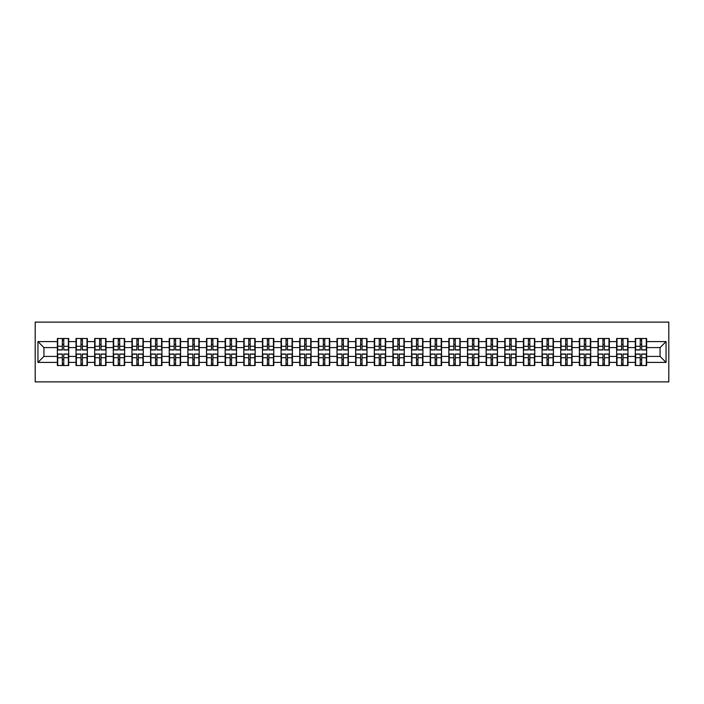 <?xml version="1.0" encoding="UTF-8"?>
<svg xmlns="http://www.w3.org/2000/svg" width="704" height="704" viewBox="0 0 704 704"><rect width="100%" height="100%" fill="white"/><g stroke="black" fill="none" stroke-linecap="round" stroke-linejoin="round"><path stroke-width="1.06" d="M35.2 381.876L668.8 381.876L668.8 322.124L35.2 322.124L35.2 381.876M660.079 356.418L660.079 347.582L646.633 347.582L646.633 356.418L660.079 356.418L666.054 362.393L666.054 341.607L646.633 341.607L646.633 338.492L635.281 338.492L635.281 347.582L627.994 347.582L627.994 356.418L635.281 356.418L635.281 347.582M666.054 362.393L646.633 362.393L646.633 365.508L635.281 365.508L635.281 362.393L627.994 362.393L627.994 365.508L616.634 365.508L616.634 362.393L609.347 362.393L609.347 365.508L597.995 365.508L597.995 362.393L590.709 362.393L590.709 365.508L579.357 365.508L579.357 362.393L572.062 362.393L572.062 365.508L560.71 365.508L560.71 362.393L553.423 362.393L553.423 365.508L542.071 365.508L542.071 362.393L534.776 362.393L534.776 365.508L523.424 365.508L523.424 362.393L516.138 362.393L516.138 365.508L504.786 365.508L504.786 362.393L497.49 362.393L497.49 365.508L486.138 365.508L486.138 362.393L478.852 362.393L478.852 365.508L467.5 365.508L467.5 362.393L460.205 362.393L460.205 365.508L448.853 365.508L448.853 362.393L441.566 362.393L441.566 365.508L430.214 365.508L430.214 362.393L422.928 362.393L422.928 365.508L411.576 365.508L411.576 362.393L404.281 362.393L404.281 365.508L392.929 365.508L392.929 362.393L385.642 362.393L385.642 365.508L374.29 365.508L374.29 362.393L366.995 362.393L366.995 365.508L355.643 365.508L355.643 362.393L348.357 362.393L348.357 365.508L337.005 365.508L337.005 362.393L329.71 362.393L329.71 365.508L318.358 365.508L318.358 362.393L311.071 362.393L311.071 365.508L299.719 365.508L299.719 362.393L292.424 362.393L292.424 365.508L281.072 365.508L281.072 362.393L273.786 362.393L273.786 365.508L262.434 365.508L262.434 362.393L255.147 362.393L255.147 365.508L243.795 365.508L243.795 362.393L236.5 362.393L236.5 365.508L225.148 365.508L225.148 362.393L217.862 362.393L217.862 365.508L206.51 365.508L206.51 362.393L199.214 362.393L199.214 365.508L187.862 365.508L187.862 362.393L180.576 362.393L180.576 365.508L169.224 365.508L169.224 362.393L161.929 362.393L161.929 365.508L150.577 365.508L150.577 362.393L143.29 362.393L143.29 365.508L131.938 365.508L131.938 362.393L124.643 362.393L124.643 365.508L113.291 365.508L113.291 362.393L106.005 362.393L106.005 365.508L94.653 365.508L94.653 362.393L87.366 362.393L87.366 365.508L76.006 365.508L76.006 362.393L68.719 362.393L68.719 365.508L57.367 365.508L57.367 362.393L37.946 362.393L37.946 341.607L57.367 341.607L57.367 347.582L43.921 347.582L43.921 356.418L57.367 356.418L57.367 347.582M635.281 341.607L627.994 341.607L627.994 338.492L616.634 338.492L616.634 341.607L609.347 341.607L609.347 338.492L597.995 338.492L597.995 341.607L590.709 341.607L590.709 338.492L579.357 338.492L579.357 341.607L572.062 341.607L572.062 338.492L560.71 338.492L560.71 341.607L553.423 341.607L553.423 338.492L542.071 338.492L542.071 341.607L534.776 341.607L534.776 338.492L523.424 338.492L523.424 341.607L516.138 341.607L516.138 338.492L504.786 338.492L504.786 341.607L497.49 341.607L497.49 338.492L486.138 338.492L486.138 341.607L478.852 341.607L478.852 338.492L467.5 338.492L467.5 341.607L460.205 341.607L460.205 338.492L448.853 338.492L448.853 341.607L441.566 341.607L441.566 338.492L430.214 338.492L430.214 341.607L422.928 341.607L422.928 338.492L411.576 338.492L411.576 341.607L404.281 341.607L404.281 338.492L392.929 338.492L392.929 341.607L385.642 341.607L385.642 338.492L374.29 338.492L374.29 341.607L366.995 341.607L366.995 338.492L355.643 338.492L355.643 341.607L348.357 341.607L348.357 338.492L337.005 338.492L337.005 341.607L329.71 341.607L329.71 338.492L318.358 338.492L318.358 341.607L311.071 341.607L311.071 338.492L299.719 338.492L299.719 341.607L292.424 341.607L292.424 338.492L281.072 338.492L281.072 341.607L273.786 341.607L273.786 338.492L262.434 338.492L262.434 341.607L255.147 341.607L255.147 338.492L243.795 338.492L243.795 341.607L236.5 341.607L236.5 338.492L225.148 338.492L225.148 341.607L217.862 341.607L217.862 338.492L206.51 338.492L206.51 341.607L199.214 341.607L199.214 338.492L187.862 338.492L187.862 341.607L180.576 341.607L180.576 338.492L169.224 338.492L169.224 341.607L161.929 341.607L161.929 338.492L150.577 338.492L150.577 341.607L143.29 341.607L143.29 338.492L131.938 338.492L131.938 341.607L124.643 341.607L124.643 338.492L113.291 338.492L113.291 341.607L106.005 341.607L106.005 338.492L94.653 338.492L94.653 341.607L87.366 341.607L87.366 338.492L76.006 338.492L76.006 341.607L68.719 341.607L68.719 338.492L57.367 338.492L57.367 341.607M635.281 356.418L635.281 362.393M627.994 356.418L627.994 362.393M627.994 341.607L627.994 347.582M609.347 356.418L616.634 356.418L616.634 347.582L609.347 347.582L609.347 362.393M616.634 356.418L616.634 362.393M616.634 341.607L616.634 347.582M609.347 341.607L609.347 347.582M590.709 356.418L597.995 356.418L597.995 347.582L590.709 347.582L590.709 362.393M597.995 356.418L597.995 362.393M597.995 341.607L597.995 347.582M590.709 341.607L590.709 347.582M572.062 356.418L579.357 356.418L579.357 347.582L572.062 347.582L572.062 362.393M579.357 356.418L579.357 362.393M579.357 341.607L579.357 347.582M572.062 341.607L572.062 347.582M553.423 356.418L560.71 356.418L560.71 347.582L553.423 347.582L553.423 362.393M560.71 356.418L560.71 362.393M560.71 341.607L560.71 347.582M553.423 341.607L553.423 347.582M534.776 356.418L542.071 356.418L542.071 347.582L534.776 347.582L534.776 362.393M542.071 356.418L542.071 362.393M542.071 341.607L542.071 347.582M534.776 341.607L534.776 347.582M516.138 356.418L523.424 356.418L523.424 347.582L516.138 347.582L516.138 362.393M523.424 356.418L523.424 362.393M523.424 341.607L523.424 347.582M516.138 341.607L516.138 347.582M497.49 356.418L504.786 356.418L504.786 347.582L497.49 347.582L497.49 362.393M504.786 356.418L504.786 362.393M504.786 341.607L504.786 347.582M497.49 341.607L497.49 347.582M478.852 356.418L486.138 356.418L486.138 347.582L478.852 347.582L478.852 362.393M486.138 356.418L486.138 362.393M486.138 341.607L486.138 347.582M478.852 341.607L478.852 347.582M460.205 356.418L467.5 356.418L467.5 347.582L460.205 347.582L460.205 362.393M467.5 356.418L467.5 362.393M467.5 341.607L467.5 347.582M460.205 341.607L460.205 347.582M441.566 356.418L448.853 356.418L448.853 347.582L441.566 347.582L441.566 362.393M448.853 356.418L448.853 362.393M448.853 341.607L448.853 347.582M441.566 341.607L441.566 347.582M422.928 356.418L430.214 356.418L430.214 347.582L422.928 347.582L422.928 362.393M430.214 356.418L430.214 362.393M430.214 341.607L430.214 347.582M422.928 341.607L422.928 347.582M404.281 356.418L411.576 356.418L411.576 347.582L404.281 347.582L404.281 362.393M411.576 356.418L411.576 362.393M411.576 341.607L411.576 347.582M404.281 341.607L404.281 347.582M385.642 356.418L392.929 356.418L392.929 347.582L385.642 347.582L385.642 362.393M392.929 356.418L392.929 362.393M392.929 341.607L392.929 347.582M385.642 341.607L385.642 347.582M366.995 356.418L374.29 356.418L374.29 347.582L366.995 347.582L366.995 362.393M374.29 356.418L374.29 362.393M374.29 341.607L374.29 347.582M366.995 341.607L366.995 347.582M348.357 356.418L355.643 356.418L355.643 347.582L348.357 347.582L348.357 362.393M355.643 356.418L355.643 362.393M355.643 341.607L355.643 347.582M348.357 341.607L348.357 347.582M329.71 356.418L337.005 356.418L337.005 347.582L329.71 347.582L329.71 362.393M337.005 356.418L337.005 362.393M337.005 341.607L337.005 347.582M329.71 341.607L329.71 347.582M311.071 356.418L318.358 356.418L318.358 347.582L311.071 347.582L311.071 362.393M318.358 356.418L318.358 362.393M318.358 341.607L318.358 347.582M311.071 341.607L311.071 347.582M292.424 356.418L299.719 356.418L299.719 347.582L292.424 347.582L292.424 362.393M299.719 356.418L299.719 362.393M299.719 341.607L299.719 347.582M292.424 341.607L292.424 347.582M273.786 356.418L281.072 356.418L281.072 347.582L273.786 347.582L273.786 362.393M281.072 356.418L281.072 362.393M281.072 341.607L281.072 347.582M273.786 341.607L273.786 347.582M255.147 356.418L262.434 356.418L262.434 347.582L255.147 347.582L255.147 362.393M262.434 356.418L262.434 362.393M262.434 341.607L262.434 347.582M255.147 341.607L255.147 347.582M236.5 356.418L243.795 356.418L243.795 347.582L236.5 347.582L236.5 362.393M243.795 356.418L243.795 362.393M243.795 341.607L243.795 347.582M236.5 341.607L236.5 347.582M217.862 356.418L225.148 356.418L225.148 347.582L217.862 347.582L217.862 362.393M225.148 356.418L225.148 362.393M225.148 341.607L225.148 347.582M217.862 341.607L217.862 347.582M199.214 356.418L206.51 356.418L206.51 347.582L199.214 347.582L199.214 362.393M206.51 356.418L206.51 362.393M206.51 341.607L206.51 347.582M199.214 341.607L199.214 347.582M180.576 356.418L187.862 356.418L187.862 347.582L180.576 347.582L180.576 362.393M187.862 356.418L187.862 362.393M187.862 341.607L187.862 347.582M180.576 341.607L180.576 347.582M161.929 356.418L169.224 356.418L169.224 347.582L161.929 347.582L161.929 362.393M169.224 356.418L169.224 362.393M169.224 341.607L169.224 347.582M161.929 341.607L161.929 347.582M143.29 356.418L150.577 356.418L150.577 347.582L143.29 347.582L143.29 362.393M150.577 356.418L150.577 362.393M150.577 341.607L150.577 347.582M143.29 341.607L143.29 347.582M124.643 356.418L131.938 356.418L131.938 347.582L124.643 347.582L124.643 362.393M131.938 356.418L131.938 362.393M131.938 341.607L131.938 347.582M124.643 341.607L124.643 347.582M106.005 356.418L113.291 356.418L113.291 347.582L106.005 347.582L106.005 362.393M113.291 356.418L113.291 362.393M113.291 341.607L113.291 347.582M106.005 341.607L106.005 347.582M87.366 356.418L94.653 356.418L94.653 347.582L87.366 347.582L87.366 362.393M94.653 356.418L94.653 362.393M94.653 341.607L94.653 347.582M87.366 341.607L87.366 347.582M68.719 356.418L76.006 356.418L76.006 347.582L68.719 347.582L68.719 362.393M76.006 356.418L76.006 362.393M76.006 341.607L76.006 347.582M68.719 341.607L68.719 347.582M57.367 356.418L57.367 362.393M43.921 356.418L37.946 362.393M37.946 341.607L43.921 347.582M646.633 356.418L646.633 362.393M646.633 341.607L646.633 347.582M666.054 341.607L660.079 347.582M68.358 338.492L68.358 349.967L63.765 349.967L63.765 338.492M62.33 338.492L62.33 349.967L57.728 349.967L57.728 338.492M62.33 340.05L63.765 340.05M63.765 344.467L62.33 344.467M57.728 365.508L57.728 354.033L62.33 354.033L62.33 365.508M63.765 365.508L63.765 354.033L68.358 354.033L68.358 365.508M63.765 363.95L62.33 363.95M62.33 359.533L63.765 359.533M87.006 338.492L87.006 349.967L82.403 349.967L82.403 338.492M80.969 338.492L80.969 349.967L76.366 349.967L76.366 338.492M80.969 340.05L82.403 340.05M82.403 344.467L80.969 344.467M105.644 338.492L105.644 349.967L101.042 349.967L101.042 338.492M99.616 338.492L99.616 349.967L95.014 349.967L95.014 338.492M99.616 340.05L101.042 340.05M101.042 344.467L99.616 344.467M124.291 338.492L124.291 349.967L119.689 349.967L119.689 338.492M118.254 338.492L118.254 349.967L113.652 349.967L113.652 338.492M118.254 340.05L119.689 340.05M119.689 344.467L118.254 344.467M142.93 338.492L142.93 349.967L138.327 349.967L138.327 338.492M136.893 338.492L136.893 349.967L132.299 349.967L132.299 338.492M136.893 340.05L138.327 340.05M138.327 344.467L136.893 344.467M161.577 338.492L161.577 349.967L156.974 349.967L156.974 338.492M155.54 338.492L155.54 349.967L150.938 349.967L150.938 338.492M155.54 340.05L156.974 340.05M156.974 344.467L155.54 344.467M76.366 365.508L76.366 354.033L80.969 354.033L80.969 365.508M82.403 365.508L82.403 354.033L87.006 354.033L87.006 365.508M82.403 363.95L80.969 363.95M80.969 359.533L82.403 359.533M95.014 365.508L95.014 354.033L99.616 354.033L99.616 365.508M101.042 365.508L101.042 354.033L105.644 354.033L105.644 365.508M101.042 363.95L99.616 363.95M99.616 359.533L101.042 359.533M113.652 365.508L113.652 354.033L118.254 354.033L118.254 365.508M119.689 365.508L119.689 354.033L124.291 354.033L124.291 365.508M119.689 363.95L118.254 363.95M118.254 359.533L119.689 359.533M132.299 365.508L132.299 354.033L136.893 354.033L136.893 365.508M138.327 365.508L138.327 354.033L142.93 354.033L142.93 365.508M138.327 363.95L136.893 363.95M136.893 359.533L138.327 359.533M150.938 365.508L150.938 354.033L155.54 354.033L155.54 365.508M156.974 365.508L156.974 354.033L161.577 354.033L161.577 365.508M156.974 363.95L155.54 363.95M155.54 359.533L156.974 359.533M180.215 338.492L180.215 349.967L175.613 349.967L175.613 338.492M174.178 338.492L174.178 349.967L169.576 349.967L169.576 338.492M174.178 340.05L175.613 340.05M175.613 344.467L174.178 344.467M169.576 365.508L169.576 354.033L174.178 354.033L174.178 365.508M175.613 365.508L175.613 354.033L180.215 354.033L180.215 365.508M175.613 363.95L174.178 363.95M174.178 359.533L175.613 359.533M198.862 338.492L198.862 349.967L194.26 349.967L194.26 338.492M192.826 338.492L192.826 349.967L188.223 349.967L188.223 338.492M192.826 340.05L194.26 340.05M194.26 344.467L192.826 344.467M188.223 365.508L188.223 354.033L192.826 354.033L192.826 365.508M194.26 365.508L194.26 354.033L198.862 354.033L198.862 365.508M194.26 363.95L192.826 363.95M192.826 359.533L194.26 359.533M217.501 338.492L217.501 349.967L212.898 349.967L212.898 338.492M211.464 338.492L211.464 349.967L206.862 349.967L206.862 338.492M211.464 340.05L212.898 340.05M212.898 344.467L211.464 344.467M206.862 365.508L206.862 354.033L211.464 354.033L211.464 365.508M212.898 365.508L212.898 354.033L217.501 354.033L217.501 365.508M212.898 363.95L211.464 363.95M211.464 359.533L212.898 359.533M236.139 338.492L236.139 349.967L231.546 349.967L231.546 338.492M230.111 338.492L230.111 349.967L225.509 349.967L225.509 338.492M230.111 340.05L231.546 340.05M231.546 344.467L230.111 344.467M225.509 365.508L225.509 354.033L230.111 354.033L230.111 365.508M231.546 365.508L231.546 354.033L236.139 354.033L236.139 365.508M231.546 363.95L230.111 363.95M230.111 359.533L231.546 359.533M254.786 338.492L254.786 349.967L250.184 349.967L250.184 338.492M248.75 338.492L248.75 349.967L244.147 349.967L244.147 338.492M248.75 340.05L250.184 340.05M250.184 344.467L248.75 344.467M244.147 365.508L244.147 354.033L248.75 354.033L248.75 365.508M250.184 365.508L250.184 354.033L254.786 354.033L254.786 365.508M250.184 363.95L248.75 363.95M248.75 359.533L250.184 359.533M273.425 338.492L273.425 349.967L268.822 349.967L268.822 338.492M267.397 338.492L267.397 349.967L262.794 349.967L262.794 338.492M267.397 340.05L268.822 340.05M268.822 344.467L267.397 344.467M262.794 365.508L262.794 354.033L267.397 354.033L267.397 365.508M268.822 365.508L268.822 354.033L273.425 354.033L273.425 365.508M268.822 363.95L267.397 363.95M267.397 359.533L268.822 359.533M292.072 338.492L292.072 349.967L287.47 349.967L287.47 338.492M286.035 338.492L286.035 349.967L281.433 349.967L281.433 338.492M286.035 340.05L287.47 340.05M287.47 344.467L286.035 344.467M281.433 365.508L281.433 354.033L286.035 354.033L286.035 365.508M287.47 365.508L287.47 354.033L292.072 354.033L292.072 365.508M287.47 363.95L286.035 363.95M286.035 359.533L287.47 359.533M310.71 338.492L310.71 349.967L306.108 349.967L306.108 338.492M304.674 338.492L304.674 349.967L300.08 349.967L300.08 338.492M304.674 340.05L306.108 340.05M306.108 344.467L304.674 344.467M300.08 365.508L300.08 354.033L304.674 354.033L304.674 365.508M306.108 365.508L306.108 354.033L310.71 354.033L310.71 365.508M306.108 363.95L304.674 363.95M304.674 359.533L306.108 359.533M329.358 338.492L329.358 349.967L324.755 349.967L324.755 338.492M323.321 338.492L323.321 349.967L318.718 349.967L318.718 338.492M323.321 340.05L324.755 340.05M324.755 344.467L323.321 344.467M318.718 365.508L318.718 354.033L323.321 354.033L323.321 365.508M324.755 365.508L324.755 354.033L329.358 354.033L329.358 365.508M324.755 363.95L323.321 363.95M323.321 359.533L324.755 359.533M347.996 338.492L347.996 349.967L343.394 349.967L343.394 338.492M341.959 338.492L341.959 349.967L337.357 349.967L337.357 338.492M341.959 340.05L343.394 340.05M343.394 344.467L341.959 344.467M337.357 365.508L337.357 354.033L341.959 354.033L341.959 365.508M343.394 365.508L343.394 354.033L347.996 354.033L347.996 365.508M343.394 363.95L341.959 363.95M341.959 359.533L343.394 359.533M366.643 338.492L366.643 349.967L362.041 349.967L362.041 338.492M360.606 338.492L360.606 349.967L356.004 349.967L356.004 338.492M360.606 340.05L362.041 340.05M362.041 344.467L360.606 344.467M356.004 365.508L356.004 354.033L360.606 354.033L360.606 365.508M362.041 365.508L362.041 354.033L366.643 354.033L366.643 365.508M362.041 363.95L360.606 363.95M360.606 359.533L362.041 359.533M385.282 338.492L385.282 349.967L380.679 349.967L380.679 338.492M379.245 338.492L379.245 349.967L374.642 349.967L374.642 338.492M379.245 340.05L380.679 340.05M380.679 344.467L379.245 344.467M374.642 365.508L374.642 354.033L379.245 354.033L379.245 365.508M380.679 365.508L380.679 354.033L385.282 354.033L385.282 365.508M380.679 363.95L379.245 363.95M379.245 359.533L380.679 359.533M403.92 338.492L403.92 349.967L399.326 349.967L399.326 338.492M397.892 338.492L397.892 349.967L393.29 349.967L393.29 338.492M397.892 340.05L399.326 340.05M399.326 344.467L397.892 344.467M393.29 365.508L393.29 354.033L397.892 354.033L397.892 365.508M399.326 365.508L399.326 354.033L403.92 354.033L403.92 365.508M399.326 363.95L397.892 363.95M397.892 359.533L399.326 359.533M422.567 338.492L422.567 349.967L417.965 349.967L417.965 338.492M416.53 338.492L416.53 349.967L411.928 349.967L411.928 338.492M416.53 340.05L417.965 340.05M417.965 344.467L416.53 344.467M411.928 365.508L411.928 354.033L416.53 354.033L416.53 365.508M417.965 365.508L417.965 354.033L422.567 354.033L422.567 365.508M417.965 363.95L416.53 363.95M416.53 359.533L417.965 359.533M441.206 338.492L441.206 349.967L436.603 349.967L436.603 338.492M435.178 338.492L435.178 349.967L430.575 349.967L430.575 338.492M435.178 340.05L436.603 340.05M436.603 344.467L435.178 344.467M430.575 365.508L430.575 354.033L435.178 354.033L435.178 365.508M436.603 365.508L436.603 354.033L441.206 354.033L441.206 365.508M436.603 363.95L435.178 363.95M435.178 359.533L436.603 359.533M459.853 338.492L459.853 349.967L455.25 349.967L455.25 338.492M453.816 338.492L453.816 349.967L449.214 349.967L449.214 338.492M453.816 340.05L455.25 340.05M455.25 344.467L453.816 344.467M449.214 365.508L449.214 354.033L453.816 354.033L453.816 365.508M455.25 365.508L455.25 354.033L459.853 354.033L459.853 365.508M455.25 363.95L453.816 363.95M453.816 359.533L455.25 359.533M478.491 338.492L478.491 349.967L473.889 349.967L473.889 338.492M472.454 338.492L472.454 349.967L467.861 349.967L467.861 338.492M472.454 340.05L473.889 340.05M473.889 344.467L472.454 344.467M467.861 365.508L467.861 354.033L472.454 354.033L472.454 365.508M473.889 365.508L473.889 354.033L478.491 354.033L478.491 365.508M473.889 363.95L472.454 363.95M472.454 359.533L473.889 359.533M497.138 338.492L497.138 349.967L492.536 349.967L492.536 338.492M491.102 338.492L491.102 349.967L486.499 349.967L486.499 338.492M491.102 340.05L492.536 340.05M492.536 344.467L491.102 344.467M486.499 365.508L486.499 354.033L491.102 354.033L491.102 365.508M492.536 365.508L492.536 354.033L497.138 354.033L497.138 365.508M492.536 363.95L491.102 363.95M491.102 359.533L492.536 359.533M515.777 338.492L515.777 349.967L511.174 349.967L511.174 338.492M509.74 338.492L509.74 349.967L505.138 349.967L505.138 338.492M509.74 340.05L511.174 340.05M511.174 344.467L509.74 344.467M505.138 365.508L505.138 354.033L509.74 354.033L509.74 365.508M511.174 365.508L511.174 354.033L515.777 354.033L515.777 365.508M511.174 363.95L509.74 363.95M509.74 359.533L511.174 359.533M534.424 338.492L534.424 349.967L529.822 349.967L529.822 338.492M528.387 338.492L528.387 349.967L523.785 349.967L523.785 338.492M528.387 340.05L529.822 340.05M529.822 344.467L528.387 344.467M523.785 365.508L523.785 354.033L528.387 354.033L528.387 365.508M529.822 365.508L529.822 354.033L534.424 354.033L534.424 365.508M529.822 363.95L528.387 363.95M528.387 359.533L529.822 359.533M553.062 338.492L553.062 349.967L548.46 349.967L548.46 338.492M547.026 338.492L547.026 349.967L542.423 349.967L542.423 338.492M547.026 340.05L548.46 340.05M548.46 344.467L547.026 344.467M542.423 365.508L542.423 354.033L547.026 354.033L547.026 365.508M548.46 365.508L548.46 354.033L553.062 354.033L553.062 365.508M548.46 363.95L547.026 363.95M547.026 359.533L548.46 359.533M571.701 338.492L571.701 349.967L567.107 349.967L567.107 338.492M565.673 338.492L565.673 349.967L561.07 349.967L561.07 338.492M565.673 340.05L567.107 340.05M567.107 344.467L565.673 344.467M561.07 365.508L561.07 354.033L565.673 354.033L565.673 365.508M567.107 365.508L567.107 354.033L571.701 354.033L571.701 365.508M567.107 363.95L565.673 363.95M565.673 359.533L567.107 359.533M590.348 338.492L590.348 349.967L585.746 349.967L585.746 338.492M584.311 338.492L584.311 349.967L579.709 349.967L579.709 338.492M584.311 340.05L585.746 340.05M585.746 344.467L584.311 344.467M579.709 365.508L579.709 354.033L584.311 354.033L584.311 365.508M585.746 365.508L585.746 354.033L590.348 354.033L590.348 365.508M585.746 363.95L584.311 363.95M584.311 359.533L585.746 359.533M608.986 338.492L608.986 349.967L604.384 349.967L604.384 338.492M602.958 338.492L602.958 349.967L598.356 349.967L598.356 338.492M602.958 340.05L604.384 340.05M604.384 344.467L602.958 344.467M598.356 365.508L598.356 354.033L602.958 354.033L602.958 365.508M604.384 365.508L604.384 354.033L608.986 354.033L608.986 365.508M604.384 363.95L602.958 363.95M602.958 359.533L604.384 359.533M627.634 338.492L627.634 349.967L623.031 349.967L623.031 338.492M621.597 338.492L621.597 349.967L616.994 349.967L616.994 338.492M621.597 340.05L623.031 340.05M623.031 344.467L621.597 344.467M616.994 365.508L616.994 354.033L621.597 354.033L621.597 365.508M623.031 365.508L623.031 354.033L627.634 354.033L627.634 365.508M623.031 363.95L621.597 363.95M621.597 359.533L623.031 359.533M646.272 338.492L646.272 349.967L641.67 349.967L641.67 338.492M640.235 338.492L640.235 349.967L635.642 349.967L635.642 338.492M640.235 340.05L641.67 340.05M641.67 344.467L640.235 344.467M635.642 365.508L635.642 354.033L640.235 354.033L640.235 365.508M641.67 365.508L641.67 354.033L646.272 354.033L646.272 365.508M641.67 363.95L640.235 363.95M640.235 359.533L641.67 359.533M62.33 346.28L57.728 346.28M62.33 349.818L57.728 349.818M68.358 346.28L63.765 346.28M68.358 349.818L63.765 349.818M63.765 357.72L68.358 357.72M63.765 354.182L68.358 354.182M57.728 357.72L62.33 357.72M57.728 354.182L62.33 354.182M80.969 346.28L76.366 346.28M80.969 349.818L76.366 349.818M87.006 346.28L82.403 346.28M87.006 349.818L82.403 349.818M99.616 346.28L95.014 346.28M99.616 349.818L95.014 349.818M105.644 346.28L101.042 346.28M105.644 349.818L101.042 349.818M118.254 346.28L113.652 346.28M118.254 349.818L113.652 349.818M124.291 346.28L119.689 346.28M124.291 349.818L119.689 349.818M136.893 346.28L132.299 346.28M136.893 349.818L132.299 349.818M142.93 346.28L138.327 346.28M142.93 349.818L138.327 349.818M155.54 346.28L150.938 346.28M155.54 349.818L150.938 349.818M161.577 346.28L156.974 346.28M161.577 349.818L156.974 349.818M82.403 357.72L87.006 357.72M82.403 354.182L87.006 354.182M76.366 357.72L80.969 357.72M76.366 354.182L80.969 354.182M101.042 357.72L105.644 357.72M101.042 354.182L105.644 354.182M95.014 357.72L99.616 357.72M95.014 354.182L99.616 354.182M119.689 357.72L124.291 357.72M119.689 354.182L124.291 354.182M113.652 357.72L118.254 357.72M113.652 354.182L118.254 354.182M138.327 357.72L142.93 357.72M138.327 354.182L142.93 354.182M132.299 357.72L136.893 357.72M132.299 354.182L136.893 354.182M156.974 357.72L161.577 357.72M156.974 354.182L161.577 354.182M150.938 357.72L155.54 357.72M150.938 354.182L155.54 354.182M174.178 346.28L169.576 346.28M174.178 349.818L169.576 349.818M180.215 346.28L175.613 346.28M180.215 349.818L175.613 349.818M175.613 357.72L180.215 357.72M175.613 354.182L180.215 354.182M169.576 357.72L174.178 357.72M169.576 354.182L174.178 354.182M192.826 346.28L188.223 346.28M192.826 349.818L188.223 349.818M198.862 346.28L194.26 346.28M198.862 349.818L194.26 349.818M194.26 357.72L198.862 357.72M194.26 354.182L198.862 354.182M188.223 357.72L192.826 357.72M188.223 354.182L192.826 354.182M211.464 346.28L206.862 346.28M211.464 349.818L206.862 349.818M217.501 346.28L212.898 346.28M217.501 349.818L212.898 349.818M212.898 357.72L217.501 357.72M212.898 354.182L217.501 354.182M206.862 357.72L211.464 357.72M206.862 354.182L211.464 354.182M230.111 346.28L225.509 346.28M230.111 349.818L225.509 349.818M236.139 346.28L231.546 346.28M236.139 349.818L231.546 349.818M231.546 357.72L236.139 357.72M231.546 354.182L236.139 354.182M225.509 357.72L230.111 357.72M225.509 354.182L230.111 354.182M248.75 346.28L244.147 346.28M248.75 349.818L244.147 349.818M254.786 346.28L250.184 346.28M254.786 349.818L250.184 349.818M250.184 357.72L254.786 357.72M250.184 354.182L254.786 354.182M244.147 357.72L248.75 357.72M244.147 354.182L248.75 354.182M267.397 346.28L262.794 346.28M267.397 349.818L262.794 349.818M273.425 346.28L268.822 346.28M273.425 349.818L268.822 349.818M268.822 357.72L273.425 357.72M268.822 354.182L273.425 354.182M262.794 357.72L267.397 357.72M262.794 354.182L267.397 354.182M286.035 346.28L281.433 346.28M286.035 349.818L281.433 349.818M292.072 346.28L287.47 346.28M292.072 349.818L287.47 349.818M287.47 357.72L292.072 357.72M287.47 354.182L292.072 354.182M281.433 357.72L286.035 357.72M281.433 354.182L286.035 354.182M304.674 346.28L300.08 346.28M304.674 349.818L300.08 349.818M310.71 346.28L306.108 346.28M310.71 349.818L306.108 349.818M306.108 357.72L310.71 357.72M306.108 354.182L310.71 354.182M300.08 357.72L304.674 357.72M300.08 354.182L304.674 354.182M323.321 346.28L318.718 346.28M323.321 349.818L318.718 349.818M329.358 346.28L324.755 346.28M329.358 349.818L324.755 349.818M324.755 357.72L329.358 357.72M324.755 354.182L329.358 354.182M318.718 357.72L323.321 357.72M318.718 354.182L323.321 354.182M341.959 346.28L337.357 346.28M341.959 349.818L337.357 349.818M347.996 346.28L343.394 346.28M347.996 349.818L343.394 349.818M343.394 357.72L347.996 357.72M343.394 354.182L347.996 354.182M337.357 357.72L341.959 357.72M337.357 354.182L341.959 354.182M360.606 346.28L356.004 346.28M360.606 349.818L356.004 349.818M366.643 346.28L362.041 346.28M366.643 349.818L362.041 349.818M362.041 357.72L366.643 357.72M362.041 354.182L366.643 354.182M356.004 357.72L360.606 357.72M356.004 354.182L360.606 354.182M379.245 346.28L374.642 346.28M379.245 349.818L374.642 349.818M385.282 346.28L380.679 346.28M385.282 349.818L380.679 349.818M380.679 357.72L385.282 357.72M380.679 354.182L385.282 354.182M374.642 357.72L379.245 357.72M374.642 354.182L379.245 354.182M397.892 346.28L393.29 346.28M397.892 349.818L393.29 349.818M403.92 346.28L399.326 346.28M403.92 349.818L399.326 349.818M399.326 357.72L403.92 357.72M399.326 354.182L403.92 354.182M393.29 357.72L397.892 357.72M393.29 354.182L397.892 354.182M416.53 346.28L411.928 346.28M416.53 349.818L411.928 349.818M422.567 346.28L417.965 346.28M422.567 349.818L417.965 349.818M417.965 357.72L422.567 357.72M417.965 354.182L422.567 354.182M411.928 357.72L416.53 357.72M411.928 354.182L416.53 354.182M435.178 346.28L430.575 346.28M435.178 349.818L430.575 349.818M441.206 346.28L436.603 346.28M441.206 349.818L436.603 349.818M436.603 357.72L441.206 357.72M436.603 354.182L441.206 354.182M430.575 357.72L435.178 357.72M430.575 354.182L435.178 354.182M453.816 346.28L449.214 346.28M453.816 349.818L449.214 349.818M459.853 346.28L455.25 346.28M459.853 349.818L455.25 349.818M455.25 357.72L459.853 357.72M455.25 354.182L459.853 354.182M449.214 357.72L453.816 357.72M449.214 354.182L453.816 354.182M472.454 346.28L467.861 346.28M472.454 349.818L467.861 349.818M478.491 346.28L473.889 346.28M478.491 349.818L473.889 349.818M473.889 357.72L478.491 357.72M473.889 354.182L478.491 354.182M467.861 357.72L472.454 357.72M467.861 354.182L472.454 354.182M491.102 346.28L486.499 346.28M491.102 349.818L486.499 349.818M497.138 346.28L492.536 346.28M497.138 349.818L492.536 349.818M492.536 357.72L497.138 357.72M492.536 354.182L497.138 354.182M486.499 357.72L491.102 357.72M486.499 354.182L491.102 354.182M509.74 346.28L505.138 346.28M509.74 349.818L505.138 349.818M515.777 346.28L511.174 346.28M515.777 349.818L511.174 349.818M511.174 357.72L515.777 357.72M511.174 354.182L515.777 354.182M505.138 357.72L509.74 357.72M505.138 354.182L509.74 354.182M528.387 346.28L523.785 346.28M528.387 349.818L523.785 349.818M534.424 346.28L529.822 346.28M534.424 349.818L529.822 349.818M529.822 357.72L534.424 357.72M529.822 354.182L534.424 354.182M523.785 357.72L528.387 357.72M523.785 354.182L528.387 354.182M547.026 346.28L542.423 346.28M547.026 349.818L542.423 349.818M553.062 346.28L548.46 346.28M553.062 349.818L548.46 349.818M548.46 357.72L553.062 357.72M548.46 354.182L553.062 354.182M542.423 357.72L547.026 357.72M542.423 354.182L547.026 354.182M565.673 346.28L561.07 346.28M565.673 349.818L561.07 349.818M571.701 346.28L567.107 346.28M571.701 349.818L567.107 349.818M567.107 357.72L571.701 357.72M567.107 354.182L571.701 354.182M561.07 357.72L565.673 357.72M561.07 354.182L565.673 354.182M584.311 346.28L579.709 346.28M584.311 349.818L579.709 349.818M590.348 346.28L585.746 346.28M590.348 349.818L585.746 349.818M585.746 357.72L590.348 357.72M585.746 354.182L590.348 354.182M579.709 357.72L584.311 357.72M579.709 354.182L584.311 354.182M602.958 346.28L598.356 346.28M602.958 349.818L598.356 349.818M608.986 346.28L604.384 346.28M608.986 349.818L604.384 349.818M604.384 357.72L608.986 357.72M604.384 354.182L608.986 354.182M598.356 357.72L602.958 357.72M598.356 354.182L602.958 354.182M621.597 346.28L616.994 346.28M621.597 349.818L616.994 349.818M627.634 346.28L623.031 346.28M627.634 349.818L623.031 349.818M623.031 357.72L627.634 357.72M623.031 354.182L627.634 354.182M616.994 357.72L621.597 357.72M616.994 354.182L621.597 354.182M640.235 346.28L635.642 346.28M640.235 349.818L635.642 349.818M646.272 346.28L641.67 346.28M646.272 349.818L641.67 349.818M641.67 357.72L646.272 357.72M641.67 354.182L646.272 354.182M635.642 357.72L640.235 357.72M635.642 354.182L640.235 354.182"/></g></svg>
